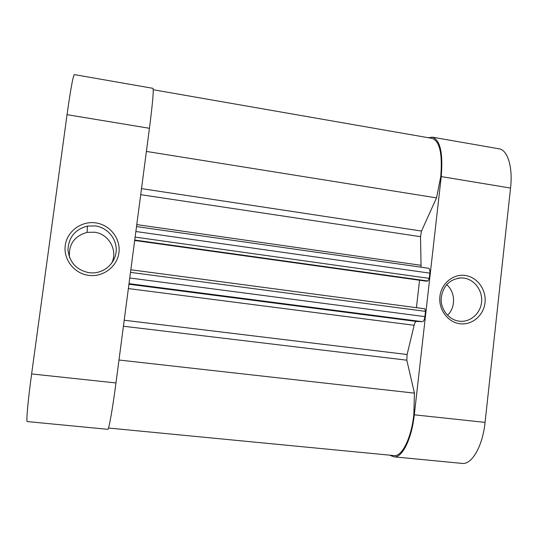 <?xml version="1.0" encoding="UTF-8"?>
<svg xmlns="http://www.w3.org/2000/svg" width="538" height="538" viewBox="0 0 538 538"><rect width="100%" height="100%" fill="white"/><g stroke="black" fill="none" stroke-linecap="round" stroke-linejoin="round"><path stroke-width="0.81" d="M88.73 275.375C74.318 273.62 63.228 259.538 65.259 245.415C67.075 231.259 81.46 220.741 95.764 222.893C110.095 224.844 120.868 238.798 118.925 252.732C117.19 266.687 103.114 277.346 88.73 275.375M95.361 225.906L87.405 226.074C75.064 229.39 68.588 237.345 67.97 249.921C69.476 262.45 76.517 270.049 89.086 272.719L92.549 272.927C104.849 272.853 115.569 262.773 116.195 250.843C116.961 238.919 107.519 227.567 95.361 225.906M111.501 263.499C118.299 250.903 109.032 233.808 94.466 232.208L87.122 232.376C74.352 236.027 68.474 244.386 69.503 257.446M152.947 88.333C153.794 90.001 152.624 103.323 149.436 128.293L67.055 114.661C70.619 89.274 73.054 75.919 74.345 74.6L152.947 88.333M115.966 382.948C112.563 409.008 108.811 430.077 107.822 429.324L27.25 421.57C26.046 422.128 27.976 400.48 31.621 373.937L115.966 382.948L149.436 128.293M31.621 373.937L67.055 114.661M424.872 308.805L130.842 269.76L424.872 308.805L425.504 311.368L424.912 316.626C424.442 319.733 423.601 321.415 422.397 321.677L416.392 321.442C415.43 321.576 414.684 322.861 414.146 325.282L407.098 354.515L406.809 360.191L414.428 393.13L413.83 414.663C411.308 438.362 401.92 456.923 393.998 455.578L108.494 428.033M153.243 89.745L432.115 138.387C439.754 141.117 442.626 153.915 440.723 176.78L436.52 197.89L146.397 151.427M436.52 197.89L421.51 231.051L420.514 236.673L421.079 267.191M135.139 237.103L429.237 278.375L429.828 273.143L135.872 231.515M429.237 278.375L427.966 281.004L426.123 281.152L134.695 240.479M419.553 280.231L416.432 307.689M428.443 268.267L428.631 268.274C429.66 268.664 430.057 270.284 429.828 273.143M414.428 393.13L118.979 360.016M465.262 275.469C477.314 277.097 486.513 289.8 485.02 302.625C483.709 315.47 472.001 325.396 459.909 323.741C447.798 322.269 438.349 309.458 439.902 296.478C441.274 283.465 453.231 273.647 465.262 275.469M459.129 321.152L460.252 321.267C470.885 322.087 480.743 313.008 481.611 301.724C482.62 290.459 474.462 279.511 463.904 278.085L461.301 277.897C449.667 279.047 442.956 285.819 441.173 298.234C440.535 309.377 448.793 319.881 459.129 321.152M447.461 315.221C455.942 307.48 455.504 291.966 446.614 284.636M389.546 455.148L393.937 456.843C402.068 458.228 411.711 439.176 414.3 414.818L485.074 422.377C482.667 446.325 471.759 464.919 462.075 463.4L393.937 456.843M441.227 176.592C443.178 153.108 440.232 139.961 432.391 137.163L499.008 148.804C507.616 149.894 512.976 166.888 510.542 188.065L441.227 176.592L414.3 414.818M432.391 137.163L428.483 137.748M510.542 188.065L485.074 422.377M124.211 320.231L407.098 354.515M414.146 325.282L128.374 288.563M420.514 236.673L140.714 194.669M136.78 224.602L420.958 265.301M141.507 188.623L421.51 231.051M406.809 360.191L123.424 326.236M427.966 281.004L134.749 240.056M128.945 284.225L416.392 321.442M422.397 321.677L129.019 283.654M425.504 311.368L130.499 272.369M129.766 277.985L424.912 316.626M87.122 232.376L87.405 226.074M136.524 226.572L428.631 268.274M458.161 278.153L461.301 277.897"/></g></svg>
